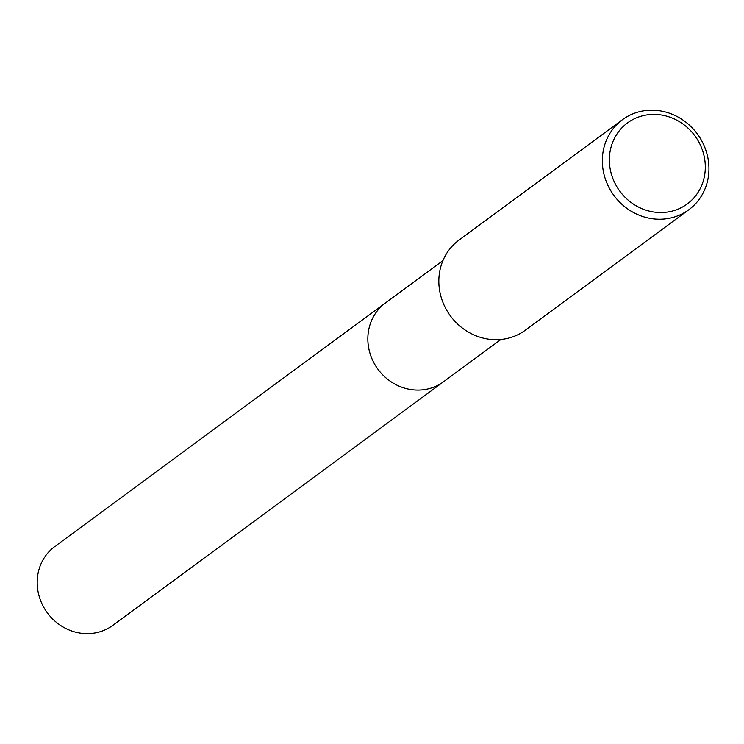 <?xml version="1.0" encoding="UTF-8"?>
<svg xmlns="http://www.w3.org/2000/svg" width="744" height="744" viewBox="0 0 744 744"><rect width="100%" height="100%" fill="white"/><g stroke="black" fill="none" stroke-linecap="round" stroke-linejoin="round"><path stroke-width="1.12" d="M444.224 381.244A48.955 45.356 -126.4 0 1 443.517 381.774A48.946 45.347 -126.4 0 1 413.906 389.893A48.946 45.347 -126.4 0 1 370.354 354.479A48.946 45.347 -126.4 0 1 385.457 302.957A48.955 45.356 -126.4 0 1 386.164 302.436M444.01 381.402A48.946 45.347 -126.4 0 1 413.906 389.903A48.946 45.347 -126.4 0 1 370.242 354.163A48.946 45.347 -126.4 0 1 385.959 302.585M688.814 209.752L525.311 330.197A55.93 51.829 -126.4 0 1 491.477 339.487A55.93 51.829 -126.4 0 1 441.704 299.004A55.93 51.829 -126.4 0 1 458.964 240.126L622.468 119.682A55.93 51.829 -126.4 0 1 656.301 110.391A55.93 51.829 -126.4 0 1 706.075 150.865A55.93 51.829 -126.4 0 1 688.814 209.752A55.93 51.829 -126.4 0 1 654.98 219.043A55.93 51.829 -126.4 0 1 605.207 178.569A55.93 51.829 -126.4 0 1 622.468 119.682M657.929 114.576A50.341 46.639 -126.4 0 1 705.303 167.651A50.341 46.639 -126.4 0 1 656.738 212.365A50.341 46.639 -126.4 0 1 609.364 159.29A50.341 46.639 -126.4 0 1 657.929 114.576M385.448 302.947A48.955 45.356 -126.4 0 0 367.834 338.297A48.955 45.356 -126.4 0 0 393.948 383.569A48.955 45.356 -126.4 0 0 443.517 381.774L112.865 625.332A48.946 45.347 -126.4 0 1 63.305 627.127A48.946 45.347 -126.4 0 1 37.2 581.864A48.946 45.347 -126.4 0 1 54.814 546.524L442.913 260.632M443.517 381.765L500.963 339.45"/></g></svg>
